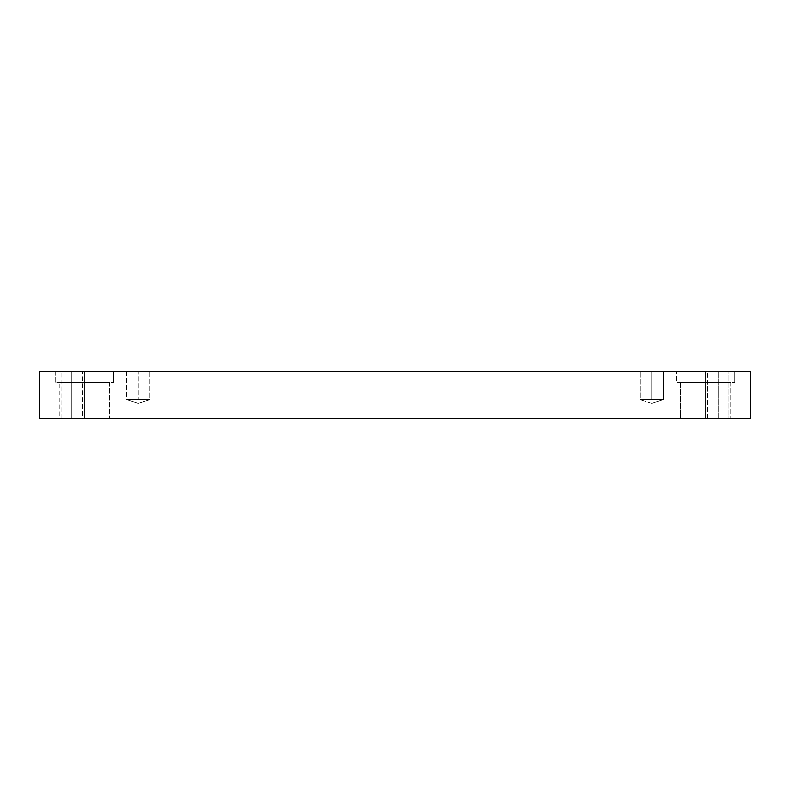 <?xml version="1.0" encoding="UTF-8"?>
<svg xmlns="http://www.w3.org/2000/svg" width="790" height="790" viewBox="0 0 790 790"><rect width="100%" height="100%" fill="white"/><g stroke="black" fill="none" stroke-linecap="round" stroke-linejoin="round"><path stroke-width="0.59" stroke-dasharray="3.95 2.96" d="M149.922 399.671L126.578 399.671L149.922 399.671L138.25 403.256L149.922 399.671L128.148 399.671L149.922 399.671L138.25 399.671L138.25 371.656L126.578 371.656L126.578 399.671L138.25 399.671L126.578 399.671L138.25 403.256L149.922 399.671L138.25 403.256L126.578 399.671L126.578 371.656L148.352 371.656L138.25 371.656L138.25 399.671L126.578 399.671L149.922 399.671L128.148 399.671L149.922 399.671L149.922 371.656L128.148 371.656L148.352 371.656L138.25 371.656L138.25 399.671L138.25 371.656L148.352 371.656L128.148 371.656L149.922 371.656L149.922 399.671M663.422 399.671L640.078 399.671L663.422 399.671L651.75 403.256L663.422 399.671L641.648 399.671L663.422 399.671L641.648 399.671L651.75 399.671L651.75 371.656L640.078 371.656L640.078 399.671L663.422 399.671L651.75 399.671L651.75 371.656L641.648 371.656L661.852 371.656L651.75 371.656L651.75 399.671L640.078 399.671L651.75 403.256L663.422 399.671L651.75 403.256L640.078 399.671L640.078 371.656L661.852 371.656L641.648 371.656L661.852 371.656L641.648 371.656L661.852 371.656L651.75 371.656L651.75 399.671L640.078 399.671L663.422 399.671L663.422 371.656L651.75 371.656L663.422 371.656L663.422 399.671M71.821 418.344L82.595 418.344L82.595 371.656L61.047 371.656L81.143 371.656L71.821 371.656L71.821 418.344L62.489 418.344L71.821 418.344L71.821 371.656L62.489 371.656L81.143 371.656L71.821 371.656L71.821 418.344L82.595 418.344L82.595 371.656L62.489 371.656L81.143 371.656L62.489 371.656L71.821 371.656L71.821 418.344L81.143 418.344L61.047 418.344L71.821 418.344M84.382 371.656L55.211 371.656L55.211 382.429L113.562 382.429L59.122 382.429L84.382 382.429L84.382 371.656L59.122 371.656L109.652 371.656L84.382 371.656L84.382 382.429L59.122 382.429L109.652 382.429L59.25 382.429L59.25 418.344L109.524 418.344L62.617 418.344L84.382 418.344L84.382 382.429L106.156 382.429L84.382 382.429L84.382 418.344L106.156 418.344L62.617 418.344L84.382 418.344L84.382 382.429L109.652 382.429L59.122 382.429L84.382 382.429L84.382 371.656L55.211 371.656L55.211 382.429L109.652 382.429L59.25 382.429L59.25 418.344L106.156 418.344L62.617 418.344L106.156 418.344L84.382 418.344L84.382 382.429L62.617 382.429L109.524 382.429L84.382 382.429L84.382 371.656L59.122 371.656L113.562 371.656L84.382 371.656M705.618 371.656L676.438 371.656L676.438 382.429L734.789 382.429L680.348 382.429L705.618 382.429L705.618 371.656L680.348 371.656L730.878 371.656L705.618 371.656L705.618 382.429L680.348 382.429L730.878 382.429L680.476 382.429L680.476 418.344L730.75 418.344L683.844 418.344L705.618 418.344L705.618 382.429L683.844 382.429L727.383 382.429L705.618 382.429L705.618 418.344L727.383 418.344L683.844 418.344L705.618 418.344L705.618 382.429L730.878 382.429L680.348 382.429L705.618 382.429L705.618 371.656L676.438 371.656L676.438 382.429L730.878 382.429L680.476 382.429L680.476 418.344L727.383 418.344L683.844 418.344L727.383 418.344L705.618 418.344L705.618 382.429L683.844 382.429L730.75 382.429L705.618 382.429L705.618 371.656L680.348 371.656L734.789 371.656L705.618 371.656M718.179 418.344L728.953 418.344L728.953 371.656L707.406 371.656L727.511 371.656L718.179 371.656L718.179 418.344L727.511 418.344L708.857 418.344L718.179 418.344L718.179 371.656L708.857 371.656L727.511 371.656L718.179 371.656L718.179 418.344L728.953 418.344L728.953 371.656L708.857 371.656L727.511 371.656L708.857 371.656L718.179 371.656L718.179 418.344L727.511 418.344L707.406 418.344L718.179 418.344M39.5 418.344L39.5 371.656L750.5 371.656L750.5 418.344L39.5 418.344L750.5 418.344L750.5 371.656L39.5 371.656L39.5 418.344M61.047 418.344L61.047 371.656L61.047 418.344M113.562 371.656L113.562 382.429L113.562 371.656M109.524 382.429L109.524 418.344L109.524 382.429M734.789 371.656L734.789 382.429L734.789 371.656M730.75 382.429L730.75 418.344L730.75 382.429M707.406 418.344L707.406 371.656L707.406 418.344"/><path stroke-width="1.19" d="M39.5 371.656L39.5 418.344L750.5 418.344L750.5 371.656L39.5 371.656L750.5 371.656L750.5 418.344L39.5 418.344L39.5 371.656"/></g></svg>
